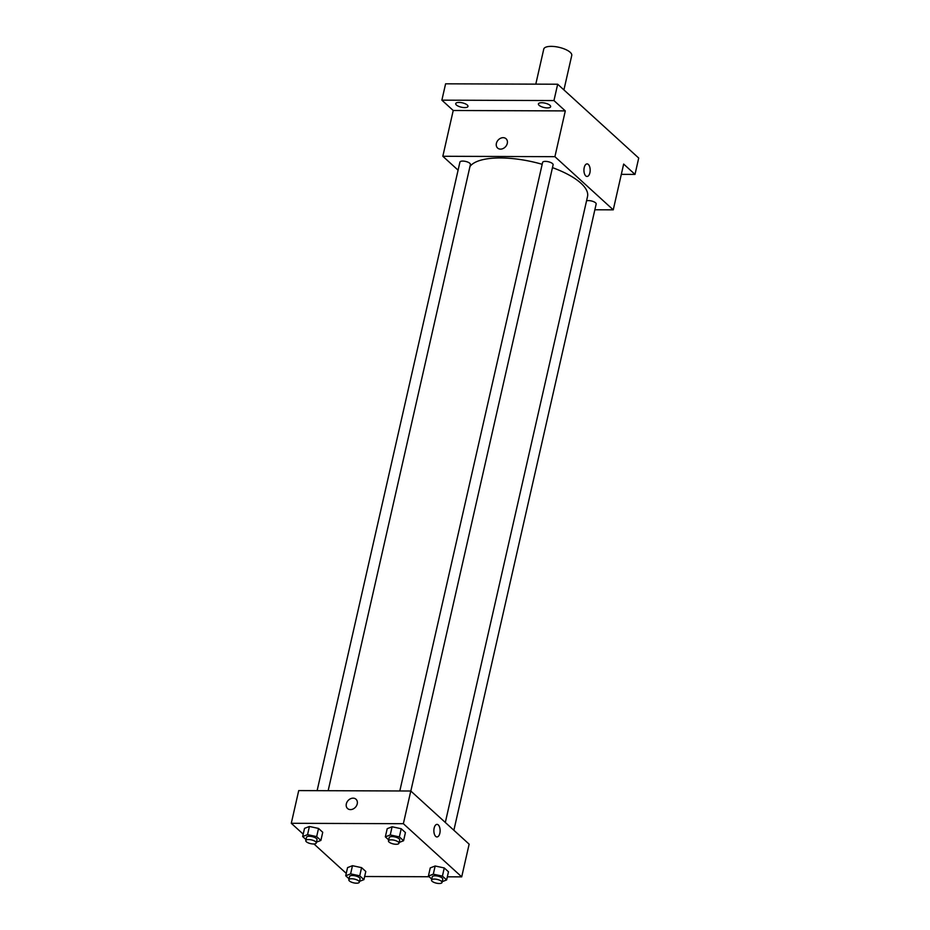 <?xml version="1.0" encoding="UTF-8"?>
<svg xmlns="http://www.w3.org/2000/svg" width="930" height="930" viewBox="0 0 930 930"><rect width="100%" height="100%" fill="white"/><g stroke="black" fill="none" stroke-linecap="round" stroke-linejoin="round"><path stroke-width="1.4" d="M563.917 89.908L571.752 55.451A14.345 5.103 -167.2 0 0 558.884 47.291A14.345 5.103 -167.2 0 0 543.759 49.092L535.796 84.142M458.095 170.178L442.831 156.275L453.224 110.496L441.878 100.161L445.598 83.816L557.675 84.223L638.712 158.054L635.004 174.398L621.321 174.352M441.878 100.161L553.955 100.568L557.675 84.223M553.955 100.568L565.301 110.903L554.908 156.682L613.254 209.843L623.658 164.064L635.004 174.398M587.074 163.901A6.278 3.116 -89.8 0 1 589.887 172.771A6.278 3.116 -89.8 0 1 587.028 176.456A6.278 3.116 -89.8 0 1 583.935 170.167A6.278 3.116 -89.8 0 1 587.074 163.901A6.278 3.116 -89.8 0 1 589.887 172.771A6.278 3.116 -89.8 0 1 587.028 176.456M467.29 105.032A6.278 2.232 12.8 0 1 467.964 106.404A6.278 2.232 12.8 0 1 463.059 107.496A6.278 2.232 12.8 0 1 456.398 104.997A6.278 2.232 12.8 0 1 455.723 103.625A6.278 2.232 12.8 0 1 460.629 102.533A6.278 2.232 12.8 0 1 467.29 105.032M549.979 105.334A6.278 2.232 12.8 0 1 550.653 106.706A6.278 2.232 12.8 0 1 545.747 107.799A6.278 2.232 12.8 0 1 539.086 105.299A6.278 2.232 12.8 0 1 538.412 103.928A6.278 2.232 12.8 0 1 543.318 102.835A6.278 2.232 12.8 0 1 549.979 105.334M453.224 110.496L565.301 110.903M445.319 822.469L587.516 196.567A60.996 21.692 -167.2 0 0 552.466 167.632M542.178 164.296A60.996 21.692 -167.2 0 0 469.952 166.528M442.831 156.275L554.908 156.682M613.254 209.843L594.851 209.773M328.15 790.709L470.417 164.494A5.382 1.918 -167.2 0 0 465.593 161.425A5.382 1.918 -167.2 0 0 459.92 162.099L317.118 790.663M453.875 830.258L596.165 204.007A5.382 1.918 -167.2 0 0 592.643 201.31A5.382 1.918 -167.2 0 0 586.539 200.868M410.827 791.046L553.106 164.796A5.382 1.918 -167.2 0 0 548.282 161.727A5.382 1.918 -167.2 0 0 542.609 162.401L399.807 790.965M497.608 148.044A6.278 4.964 132.3 0 1 497.05 141.627A6.278 4.964 132.3 0 1 503.142 137.675A6.278 4.964 132.3 0 1 506.06 138.756A6.278 4.964 132.3 0 1 505.513 146.742A6.278 4.964 132.3 0 1 497.608 148.044A6.278 4.964 132.3 0 1 497.05 141.627A6.278 4.964 132.3 0 1 503.142 137.675A6.278 4.964 132.3 0 1 506.071 138.756M303.203 834.152L291.288 823.294L298.716 790.593L410.793 791.012L469.139 844.173L461.71 876.862L447.342 876.816M291.288 823.294L403.364 823.701L410.793 791.012M403.364 823.701L461.71 876.862M437.019 824.387A6.278 3.116 -89.8 0 1 439.832 833.257A6.278 3.116 -89.8 0 1 436.972 836.942A6.278 3.116 -89.8 0 1 433.868 830.653A6.278 3.116 -89.8 0 1 437.019 824.387A6.278 3.116 -89.8 0 1 439.832 833.257A6.278 3.116 -89.8 0 1 436.972 836.942M306.005 839.592L302.657 836.547L304.517 828.374L309.411 826.479L318.525 828.432L322.733 832.269L318.525 828.432L309.411 826.479L307.563 834.652L316.665 836.605L320.885 840.441L316.456 842.15M431.741 879.117L428.404 876.072L430.253 867.899L435.159 866.004L444.261 867.946L448.481 871.782L444.261 867.946L435.159 866.004L433.299 874.177L442.413 876.118L446.621 879.954L442.203 881.663M346.251 873.375L313.968 843.963M429.137 876.746L364.653 876.513M388.694 839.895L385.346 836.849L387.206 828.677L392.1 826.782L401.214 828.735L405.422 832.571L401.214 828.735L392.1 826.782L390.251 834.954L399.354 836.907L403.574 840.743L399.144 842.452M349.052 878.815L345.716 875.769L347.564 867.597L352.47 865.702L361.584 867.644L365.792 871.48L361.584 867.644L352.47 865.702L350.61 873.875L359.724 875.816L363.932 879.652L359.515 881.361M347.553 808.53A6.278 4.964 132.3 0 1 346.995 802.113A6.278 4.964 132.3 0 1 353.075 798.161A6.278 4.964 132.3 0 1 356.004 799.242A6.278 4.964 132.3 0 1 355.458 807.228A6.278 4.964 132.3 0 1 347.553 808.519A6.278 4.964 132.3 0 1 346.983 802.113A6.278 4.964 132.3 0 1 353.075 798.161A6.278 4.964 132.3 0 1 356.004 799.242M345.716 875.769L350.61 873.875M359.329 882.175L360.073 878.908A5.382 1.918 -167.2 0 0 355.248 875.851A5.382 1.918 -167.2 0 0 349.575 876.525L348.831 879.792A5.382 1.918 -167.2 0 0 351.168 882.035A5.382 1.918 -167.2 0 0 356.516 883.198A5.382 1.918 -167.2 0 0 359.329 882.175A5.382 1.918 -167.2 0 0 354.504 879.117A5.382 1.918 -167.2 0 0 348.831 879.792M359.724 875.816L361.584 867.644M363.932 879.652L365.792 871.48M347.564 867.597L352.47 865.702M302.657 836.547L307.563 834.652M316.27 842.952L317.014 839.685A5.382 1.918 -167.2 0 0 312.189 836.628A5.382 1.918 -167.2 0 0 306.528 837.302L305.784 840.569A5.382 1.918 -167.2 0 0 308.121 842.824A5.382 1.918 -167.2 0 0 313.457 843.975A5.382 1.918 -167.2 0 0 316.27 842.952A5.382 1.918 -167.2 0 0 311.457 839.895A5.382 1.918 -167.2 0 0 305.784 840.569M316.665 836.605L318.525 828.432M320.885 840.441L322.733 832.269M304.517 828.374L309.411 826.479M428.404 876.072L433.299 874.177M442.017 882.477L442.761 879.21A5.382 1.918 -167.2 0 0 437.937 876.153A5.382 1.918 -167.2 0 0 432.264 876.827L431.52 880.094A5.382 1.918 -167.2 0 0 433.857 882.338A5.382 1.918 -167.2 0 0 439.204 883.5A5.382 1.918 -167.2 0 0 442.017 882.477A5.382 1.918 -167.2 0 0 437.193 879.42A5.382 1.918 -167.2 0 0 431.52 880.094M442.413 876.118L444.261 867.946M446.621 879.954L448.481 871.782M430.253 867.899L435.159 866.004M385.346 836.849L390.251 834.954M398.958 843.254L399.702 839.988A5.382 1.918 -167.2 0 0 394.878 836.93A5.382 1.918 -167.2 0 0 389.217 837.605L388.473 840.871A5.382 1.918 -167.2 0 0 390.809 843.126A5.382 1.918 -167.2 0 0 396.145 844.277A5.382 1.918 -167.2 0 0 398.958 843.254A5.382 1.918 -167.2 0 0 394.146 840.197A5.382 1.918 -167.2 0 0 388.473 840.871M399.354 836.907L401.214 828.735M403.574 840.743L405.422 832.571M387.206 828.677L392.1 826.782"/></g></svg>
